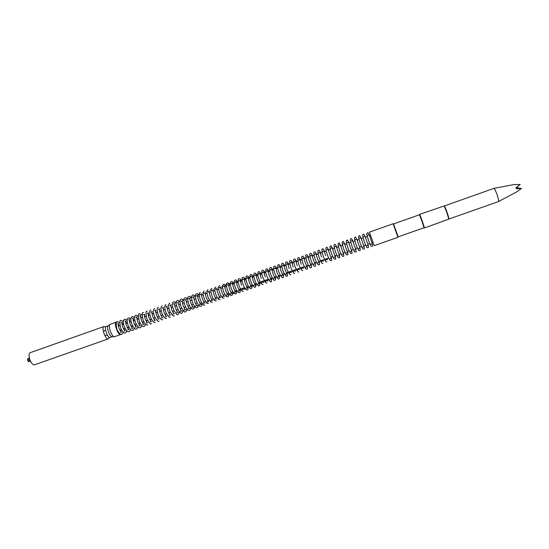 <?xml version="1.0" encoding="UTF-8"?>
<svg xmlns="http://www.w3.org/2000/svg" width="549" height="549" viewBox="0 0 549 549"><rect width="100%" height="100%" fill="white"/><g stroke="black" fill="none" stroke-linecap="round" stroke-linejoin="round"><path stroke-width="0.82" d="M369.422 232.152L374.192 245.65L397.936 237.305L393.146 223.738L369.422 232.152M393.612 224.067L398.094 236.749M393.592 223.944L419.292 214.831C419.594 214.343 424.418 228.007 423.876 227.814L398.155 236.859M419.518 214.385C419.834 213.863 424.905 228.226 424.336 228.027L448.657 219.168C448.643 217.445 445.081 207.35 444.011 206.005L419.518 214.385M444.155 206.074L444.457 206.211C445.479 207.488 448.869 217.088 448.876 218.728L448.725 219.024M444.21 205.999L493.832 188.41C494.779 188.98 496.022 191.539 497.559 196.082C498.519 199.218 498.828 201.051 498.478 201.579L448.814 219.051M516.314 188.753L517.824 187.93L521.529 188.451L516.314 188.753L515.991 187.785L520.191 184.485L515.991 187.785M514.084 184.539L520.191 184.485M516.739 191.855L521.529 188.451M517.824 187.93L517.501 186.962M116.889 322.119L116.354 322.133C113.471 322.791 118.069 335.796 120.725 334.506L121.144 334.183M120.89 331.919L120.656 332.406L121.603 331.973M106.911 326.367L106.506 326.305C103.287 326.278 107.947 339.481 110.438 337.436L110.713 337.134M105.641 327.108L104.015 326.504C101.016 327.211 105.593 340.181 108.373 338.843L109.258 337.354M104.015 326.504L30.435 352.602C26.729 353.563 31.231 366.313 34.717 364.735L108.373 338.843M28.541 358.998C26.132 356.987 28.61 364.021 29.221 360.94M116.354 322.133L110.322 324.267C107.384 324.953 111.969 337.944 114.686 336.626L120.725 334.506M110.322 324.267L108.27 325.681C106.06 326.854 109.745 337.285 112.202 336.818L114.686 336.626M123.148 332.097C122.647 333.538 122.187 334.197 121.761 334.087C120.78 335.192 119.16 333.62 116.896 329.379C115.853 323.519 116.031 320.993 117.424 321.803L119.757 322.483M121.597 332.083C120.986 332.056 120.162 330.882 119.106 328.563C118.213 325.729 118.035 324.034 118.557 323.464L117.616 323.807L118.104 324.034M118.289 324.198L119.38 325.735M120.814 329.798L120.924 331.678M126.846 330.766C126.366 332.214 125.906 332.893 125.467 332.783C124.52 333.909 122.901 332.337 120.622 328.062C119.572 322.256 119.737 319.738 121.123 320.486L123.47 321.199M124.582 330.622L124.349 331.122L125.316 330.786C124.705 330.752 123.882 329.572 122.832 327.245C121.94 324.418 121.748 322.709 122.262 322.139L121.302 322.483L121.796 322.73M121.995 322.915L123.058 324.432M124.493 328.501L124.616 330.347M130.545 329.427C130.065 330.923 129.605 331.61 129.18 331.479C128.164 332.55 126.558 330.972 124.349 326.744C122.166 319.957 124.554 319.195 124.829 319.175L127.19 319.916M128.281 329.325L128.047 329.839L129.049 329.489C128.432 329.448 127.608 328.261 126.565 325.934C125.666 323.1 125.467 321.391 125.982 320.808L124.987 321.165L125.488 321.419M125.714 321.632L126.744 323.128M128.185 327.204L128.315 329.016M134.258 328.089C133.805 329.578 133.352 330.278 132.892 330.175C131.918 331.267 130.312 329.681 128.089 325.427C125.906 318.646 128.246 317.892 128.541 317.857L130.916 318.626M131.986 328.021L131.753 328.549L132.783 328.192C132.165 328.144 131.341 326.95 130.298 324.61C129.399 321.776 129.193 320.06 129.701 319.47L128.679 319.841L129.193 320.108M129.434 320.348L130.436 321.824M131.877 325.9L132.021 327.678M137.971 326.744C137.525 328.268 137.078 328.975 136.612 328.865C135.672 329.976 134.08 328.391 131.829 324.102C129.653 317.336 131.938 316.595 132.261 316.54L134.649 317.343M135.692 326.717L135.466 327.259L136.523 326.888C135.905 326.833 135.081 325.632 134.045 323.292C133.132 320.451 132.933 318.736 133.434 318.132L132.378 318.516L132.899 318.791M133.167 319.065L134.134 320.513M135.576 324.596L135.733 326.332M141.69 325.399C141.319 326.868 140.873 327.588 140.345 327.554C139.432 328.693 137.847 327.094 135.582 322.778C133.428 316.011 135.576 315.359 135.987 315.222L138.389 316.052M139.412 325.406L139.178 325.969L140.276 325.591C139.652 325.523 138.828 324.315 137.792 321.968C136.879 319.127 136.674 317.404 137.168 316.794L136.083 317.185L136.612 317.473M136.907 317.782L137.84 319.209M139.281 323.292L139.446 324.981M145.416 324.047C145.06 325.543 144.62 326.271 144.078 326.243C143.165 327.382 141.587 325.783 139.336 321.453C138.176 315.634 138.3 313.115 139.721 313.898L142.136 314.762M143.138 324.102L142.905 324.672C142.829 324.054 143.207 323.924 144.03 324.287C143.406 324.205 142.582 322.99 141.553 320.643C140.633 317.802 140.42 316.073 140.908 315.455L139.789 315.853L140.331 316.155M140.647 316.498L141.553 317.892M142.994 321.982L143.165 323.629M147.818 324.926C146.631 325.742 145.06 324.136 143.097 320.122C141.917 314.323 142.04 311.805 143.454 312.573M146.864 322.791L146.638 323.375C146.556 322.737 146.94 322.606 147.791 322.977C147.166 322.894 146.343 321.673 145.313 319.319C144.387 316.471 144.174 314.735 144.655 314.11C144.737 314.749 144.353 314.893 143.509 314.522L144.058 314.831M144.401 315.222L145.265 316.581M146.713 320.671L146.892 322.27M151.565 323.615C150.721 324.795 149.156 323.189 146.871 318.791C145.67 313.005 145.78 310.487 147.201 311.242M150.598 321.481L150.371 322.078C150.296 321.419 150.694 321.282 151.558 321.673C150.934 321.577 150.103 320.348 149.081 317.988C148.155 315.14 147.928 313.397 148.415 312.758C148.505 313.417 148.113 313.561 147.228 313.184L147.784 313.506M148.161 313.939L148.992 315.263M150.44 319.36L150.625 320.904M155.319 322.29C154.125 323.073 152.56 321.467 150.646 317.459C148.498 310.48 150.467 310.233 150.948 309.911M154.338 320.163L154.111 320.781C154.447 319.992 154.852 319.847 155.333 320.362C154.701 320.259 153.878 319.024 152.862 316.656C151.922 313.802 151.696 312.052 152.169 311.407C151.847 312.203 151.442 312.354 150.961 311.846L151.524 312.182M151.929 312.662L152.718 313.946M154.166 318.043L154.358 319.539M159.08 320.973C158.215 322.126 156.664 320.513 154.427 316.121C152.279 309.156 154.2 308.922 154.701 308.579M158.091 318.845L157.865 319.477C158.201 318.667 158.613 318.523 159.114 319.051C158.483 318.935 157.659 317.693 156.643 315.318C155.703 312.463 155.47 310.713 155.937 310.055C155.621 310.864 155.209 311.015 154.694 310.508L155.264 310.858M155.71 311.386L156.458 312.621M157.906 316.725L158.098 318.159M162.847 319.648C161.674 320.424 160.13 318.804 158.215 314.79C156.094 307.817 157.892 307.68 158.469 307.248M161.845 317.528L161.619 318.18C161.941 317.356 162.374 317.212 162.902 317.734C162.271 317.617 161.44 316.361 160.432 313.98C159.484 311.125 159.244 309.362 159.711 308.696C159.388 309.526 158.963 309.684 158.435 309.162L159.018 309.526M159.491 310.11L160.198 311.304M161.646 315.407L161.845 316.773M166.615 318.324C165.489 319.134 163.952 317.507 162.01 313.445C159.889 306.486 161.639 306.369 162.236 305.91M165.599 316.21L165.379 316.876C165.709 316.032 166.148 315.881 166.697 316.423C166.059 316.293 165.235 315.03 164.226 312.642C163.273 309.78 163.032 308.016 163.492 307.337C163.321 308.167 162.881 308.325 162.181 307.811L162.772 308.188M163.279 308.84L163.945 309.972M165.4 314.083L165.592 315.387M170.396 316.993C169.305 317.83 167.774 316.203 165.812 312.107C163.691 305.155 165.393 305.052 166.011 304.571M169.367 314.886L169.147 315.572C169.305 314.728 169.758 314.577 170.499 315.105C169.861 314.961 169.037 313.699 168.028 311.304C167.074 308.435 166.821 306.658 167.273 305.978C166.951 306.85 166.498 307.015 165.935 306.466L166.532 306.857M167.081 307.57L167.699 308.648M169.154 312.758L169.346 313.987M174.184 315.661C173.724 317.027 172.208 315.394 169.614 310.761C167.493 303.583 169.174 303.837 169.792 303.233M173.141 313.561L172.921 314.261C173.271 313.369 173.738 313.211 174.308 313.788C173.662 313.637 172.839 312.36 171.837 309.959C170.876 307.09 170.615 305.306 171.068 304.613C170.931 305.477 170.471 305.642 169.696 305.114L170.3 305.519M170.89 306.308L171.46 307.316M172.914 311.434L173.107 312.573M179.194 311.722C179.084 313.342 178.679 314.206 177.972 314.33C177.547 315.716 176.03 314.076 173.429 309.416C171.288 302.252 172.99 302.451 173.58 301.888C173.937 301.435 174.802 301.854 176.167 303.151M176.922 312.237L176.703 312.951C176.963 311.976 177.437 311.811 178.123 312.463C177.478 312.306 176.654 311.022 175.646 308.613C174.685 305.738 174.424 303.947 174.863 303.247C174.63 304.228 174.163 304.4 173.457 303.755L174.074 304.173M174.712 305.052L175.227 305.985M176.682 310.103L176.867 311.159M182.975 310.329C182.879 312.01 182.474 312.896 181.774 312.992C181.342 314.392 179.832 312.745 177.252 308.064C175.131 300.907 176.716 301.202 177.375 300.543C177.766 300.083 178.638 300.523 179.99 301.861M180.703 310.912L180.491 311.64C180.751 310.631 181.239 310.466 181.945 311.146C181.294 310.974 180.47 309.684 179.468 307.268C178.5 304.379 178.233 302.581 178.672 301.875C178.446 302.883 177.965 303.062 177.231 302.396L177.855 302.835M178.535 303.796L179.001 304.654M180.456 308.771L180.635 309.732M186.763 308.929C186.694 310.624 186.303 311.53 185.576 311.66C185.13 313.026 183.634 311.379 181.074 306.713C178.947 299.329 180.511 299.98 181.177 299.191C181.568 298.725 182.446 299.184 183.812 300.571M184.498 309.581L184.286 310.329C184.546 309.3 185.04 309.128 185.775 309.821C185.123 309.643 184.299 308.346 183.297 305.917C182.323 303.021 182.048 301.216 182.481 300.502C182.247 301.538 181.76 301.717 181.005 301.037L181.644 301.49M182.378 302.554L182.783 303.316M184.238 307.44L184.402 308.291M190.558 307.529C190.434 309.416 190.043 310.35 189.384 310.315C188.636 310.164 187.751 311.585 184.91 305.361C182.783 297.983 184.299 298.663 184.986 297.846C185.418 297.38 186.303 297.853 187.648 299.28M188.293 308.25L188.087 309.018C188.362 307.948 188.863 307.769 189.611 308.497C188.959 308.312 188.129 307.001 187.134 304.565C186.145 301.662 185.871 299.85 186.296 299.123C186.049 300.193 185.548 300.372 184.787 299.672L185.432 300.138M186.221 301.319L186.571 301.977M188.026 306.102L188.17 306.836M194.353 306.116C194.264 308.051 193.879 309.005 193.207 308.977C192.356 308.764 191.676 310.322 188.746 304.002C186.578 296.673 188.218 297.139 188.794 296.494C189.233 296.007 190.126 296.508 191.484 297.99M192.102 306.912L191.896 307.701C192.15 306.637 192.672 306.459 193.454 307.172C192.795 306.973 191.972 305.656 190.97 303.206C189.981 300.296 189.7 298.478 190.126 297.743C189.906 298.814 189.391 298.999 188.575 298.306L189.233 298.793M190.084 300.09L190.359 300.639M191.821 304.77L191.944 305.368M198.155 304.702C198.182 306.479 197.805 307.454 197.029 307.632C196.082 307.351 195.616 309.066 192.596 302.643C190.482 295.053 191.869 296.192 192.617 295.136C193.076 294.648 193.982 295.17 195.334 296.707M195.911 305.573L195.712 306.39C195.959 305.292 196.487 305.114 197.304 305.841C196.645 305.642 195.815 304.311 194.82 301.847C193.824 298.931 193.536 297.098 193.955 296.357C193.715 297.462 193.193 297.647 192.37 296.934L193.035 297.441M193.955 298.882L194.161 299.294M195.622 303.425L195.719 303.878M201.963 303.274C202.018 305.1 201.648 306.102 200.859 306.287C199.891 305.958 199.534 307.804 196.446 301.284C194.339 293.708 195.677 294.875 196.446 293.777C196.919 293.303 197.839 293.852 199.191 295.431M199.726 304.235L199.527 305.072C199.802 303.94 200.344 303.755 201.16 304.517C200.502 304.304 199.671 302.959 198.676 300.488C197.667 297.565 197.379 295.719 197.791 294.971C197.565 296.096 197.022 296.288 196.171 295.561L196.851 296.083M204.695 304.935C203.953 306.074 202.492 304.4 200.31 299.926C198.093 292.212 199.74 293.235 200.275 292.418M203.549 302.897L203.356 303.755C203.597 302.623 204.153 302.43 205.024 303.185C204.365 302.966 203.535 301.614 202.533 299.13C201.524 296.186 201.222 294.339 201.634 293.578C201.428 294.703 200.872 294.902 199.98 294.182L200.666 294.724M208.538 303.583C206.822 302.794 207.694 305.491 204.173 298.56C201.95 290.867 203.59 291.855 204.118 291.059M207.378 301.552L207.193 302.437C207.453 301.284 208.023 301.085 208.894 301.854C208.229 301.627 207.398 300.262 206.403 297.764C205.429 295.088 205.127 293.228 205.484 292.185C205.264 293.338 204.702 293.543 203.789 292.802L204.489 293.365M212.388 302.231C210.583 301.353 211.688 304.263 208.044 297.187C205.806 289.316 207.453 290.565 207.961 289.694M211.214 300.207L211.029 301.12C211.29 299.932 211.873 299.74 212.779 300.523C212.113 300.289 211.276 298.917 210.274 296.398C209.279 293.585 208.963 291.711 209.341 290.785C209.107 291.979 208.531 292.192 207.604 291.416L208.318 292.006M216.244 300.879C215.091 300.626 214.7 301.875 211.928 295.822C209.711 287.738 211.214 289.467 211.818 288.328M215.064 298.862L214.879 299.795C215.153 298.601 215.743 298.402 216.663 299.191C216.011 298.979 215.174 297.592 214.158 295.026C213.149 292.212 212.834 290.332 213.204 289.378C212.978 290.579 212.388 290.798 211.427 290.03L212.161 290.641M220.108 299.521C218.852 299.164 218.708 300.66 215.812 294.449C213.726 286.221 214.755 288.87 215.675 286.962M218.907 297.517L218.728 298.478C219.003 297.249 219.614 297.043 220.561 297.853C219.909 297.647 219.072 296.247 218.042 293.653C217.033 290.84 216.711 288.946 217.068 287.971C216.834 289.199 216.231 289.419 215.256 288.637L216.004 289.275M223.978 298.155C222.551 297.654 222.757 299.452 219.703 293.077C217.528 284.787 218.831 287.079 219.545 285.59M222.764 296.165L222.585 297.16C222.949 295.794 223.573 295.582 224.466 296.522C223.8 296.288 222.956 294.875 221.94 292.281C220.918 289.46 220.588 287.552 220.945 286.551C220.664 287.909 220.046 288.136 219.085 287.237L219.854 287.902M228.748 293.173C228.988 295.437 228.693 296.645 227.856 296.796C226.25 296.131 226.826 298.265 223.601 291.697C222.427 287.491 222.084 285.473 222.571 285.638L223.416 284.217C224.438 284.053 225.426 284.807 226.38 286.475M226.627 294.806L226.456 295.849C226.682 294.401 227.327 294.182 228.391 295.197C227.684 294.909 226.833 293.482 225.838 290.908C224.816 288.088 224.479 286.159 224.836 285.13C226.016 286.043 222.517 287.093 222.921 285.837L223.704 286.53M232.604 291.814C232.954 293.585 232.666 294.792 231.74 295.431C230.45 295.897 229.036 294.195 227.512 290.318C225.502 283.703 226.353 283.97 227.293 282.838C228.432 282.776 229.413 283.531 230.237 285.109M230.498 293.454L230.319 294.538C230.587 293.077 231.253 292.85 232.33 293.866C231.651 293.653 230.786 292.205 229.743 289.529C228.556 285.645 228.219 283.703 228.734 283.689C228.178 285.254 227.519 285.501 226.751 284.423L227.567 285.157M231.424 288.939C230.223 284.801 229.853 282.865 230.306 283.133L231.184 281.459C233.764 281.877 231.232 280.882 233.661 288.15C235.933 293.99 237.388 292.267 235.631 294.065C233.208 292.768 234.732 295.492 231.424 288.939M234.107 283.744L232.769 282.207C233.27 284.094 230.038 283.929 230.566 283.003L231.438 283.778M234.375 292.095L234.183 293.248C233.833 292.72 234.238 292.219 235.391 291.739L236.399 292.487L236.475 290.455M240.352 289.09L240.318 291.032C238.987 290.112 238.184 290.407 237.902 291.917C237.285 291.773 236.427 290.318 235.343 287.552C234.272 284.588 233.929 282.639 234.299 281.706C235.816 282.563 236.633 282.289 236.736 280.882L237.978 282.371M238.259 290.737C237.786 292.24 238.211 292.892 239.529 292.692C241.32 291.478 239.536 291.91 237.58 286.763C235.631 280.663 236.921 279.434 235.075 280.079C233.929 280.793 234.004 281.568 235.315 282.399M244.236 287.717L244.223 289.604C242.864 288.671 242.04 288.966 241.759 290.496C241.121 290.263 240.29 288.815 239.268 286.166C238.211 283.202 237.847 281.273 238.191 280.388C239.302 281.356 240.126 281.074 240.668 279.537L241.862 280.999M241.512 285.377L240.277 279.695C240.579 279.105 240.139 278.775 238.973 278.7C237.847 279.132 237.923 279.908 239.199 281.019M243.427 291.32C242.205 291.485 241.78 290.833 242.143 289.378M248.121 286.352L248.127 288.184C247.16 287.292 246.329 287.594 245.636 289.083C245.046 288.877 244.236 287.443 243.2 284.78C242.178 281.946 241.807 280.038 242.095 279.057C243.372 279.873 244.209 279.585 244.6 278.192L245.746 279.619M246.041 288.012C245.78 289.639 246.213 290.284 247.338 289.947C248.601 288.328 248.505 290.702 245.444 283.991C243.07 275.536 244.971 277.911 242.878 277.314C241.732 277.629 241.8 278.405 243.083 279.633M252.018 284.979L252.039 286.763C250.907 286.029 250.07 286.331 249.527 287.669C248.923 287.388 248.127 285.96 247.139 283.387C246.117 280.553 245.739 278.659 246.014 277.712C246.872 278.59 247.709 278.295 248.532 276.84L249.644 278.24M249.946 286.647C249.788 288.328 250.227 288.966 251.257 288.568C252.615 286.633 252.211 289.289 249.383 282.598C246.844 274.28 249.157 276.717 246.789 275.927C245.726 276.312 245.787 277.087 246.981 278.247M255.923 283.6L255.958 285.35C255.813 284.416 253.274 285.103 253.432 286.255C252.842 285.967 252.06 284.547 251.085 281.994C250.063 279.153 249.685 277.279 249.939 276.36C251.119 277.073 251.964 276.778 252.471 275.481L253.542 276.861M253.858 285.274C253.748 286.969 254.194 287.607 255.182 287.189C256.39 285.988 256.246 287.607 253.336 281.205C251.051 273.066 252.492 274.843 250.715 274.534C249.671 274.816 249.726 275.591 250.879 276.861M259.835 282.227L259.876 283.936C258.634 283.263 257.79 283.565 257.351 284.842C256.788 284.567 256.012 283.154 255.038 280.601C254.022 277.76 253.631 275.893 253.878 275.001C255.052 275.708 255.896 275.413 256.41 274.123L257.447 275.481M257.769 283.908C257.749 285.631 258.195 286.269 259.107 285.809C260.247 284.862 260.164 286.05 257.289 279.812C255.079 271.837 256.205 273.292 254.64 273.141C253.624 273.381 253.679 274.157 254.791 275.468M263.746 280.848L263.801 282.522C262.594 281.877 261.756 282.179 261.276 283.428C260.727 283.154 259.972 281.747 258.998 279.201C258.009 276.497 257.618 274.637 257.817 273.635C258.984 274.322 259.828 274.026 260.356 272.757L261.365 274.095M261.255 278.412C259.046 270.616 260.116 271.824 258.572 271.748C257.598 271.879 257.646 272.654 258.703 274.068M263.046 284.423C262.189 284.897 261.736 284.265 261.695 282.536M267.672 279.462L267.734 281.109C266.526 280.464 265.682 280.765 265.208 282.014L262.964 277.801C261.921 274.823 261.523 272.983 261.77 272.27C262.944 272.922 263.788 272.633 264.302 271.391L265.284 272.709M265.222 277.012C262.978 269.188 264.048 270.444 262.511 270.348C261.557 270.506 261.599 271.281 262.628 272.675M266.992 283.037C266.19 283.531 265.73 282.907 265.62 281.163M271.604 278.082L271.673 279.695C270.451 279.077 269.607 279.379 269.154 280.594L266.938 276.394C265.894 273.429 265.49 271.597 265.73 270.897C266.91 271.529 267.754 271.233 268.255 270.019L269.216 271.316M269.559 279.784C269.717 281.534 270.177 282.159 270.938 281.651C272.263 282.234 271.68 280.223 269.195 275.612C266.835 267.987 268.269 269.147 266.457 268.948C265.531 269.072 265.558 269.847 266.553 271.275M275.536 276.696L275.619 278.274C274.39 277.677 273.553 277.979 273.1 279.173L270.918 274.987C269.875 272.029 269.47 270.211 269.696 269.525C270.89 270.142 271.728 269.847 272.215 268.646L273.148 269.923M273.505 278.405C273.67 280.182 274.136 280.8 274.898 280.258C276.154 279.153 275.735 280.319 273.182 274.205C270.815 266.553 272.167 267.734 270.41 267.548C269.463 267.85 269.49 268.626 270.492 269.868M279.482 275.303L279.565 276.861C278.364 276.284 277.526 276.579 277.06 277.753L274.912 273.58C273.869 270.63 273.45 268.818 273.67 268.145C274.85 268.736 275.687 268.44 276.181 267.267L277.087 268.53M277.451 277.025C277.67 278.796 278.144 279.414 278.865 278.865C280.134 277.808 279.654 278.81 277.17 272.798C274.946 265.325 275.818 266.087 274.37 266.141C273.464 266.231 273.484 267.006 274.431 268.468M283.428 273.917L283.524 275.44C282.316 274.871 281.479 275.166 281.026 276.332L278.906 272.174C277.863 269.223 277.444 267.418 277.65 266.759C278.83 267.336 279.661 267.04 280.148 265.888L281.04 267.13M281.411 275.639C281.651 277.396 282.124 278.007 282.831 277.471C284.121 277.945 283.565 275.921 281.17 271.384C278.865 263.904 279.915 264.776 278.336 264.735C277.444 264.838 277.458 265.606 278.377 267.061M287.388 272.517L287.484 274.02C286.276 273.477 285.446 273.773 285 274.905L282.907 270.76L281.637 265.373C282.831 265.929 283.661 265.634 284.128 264.501L284.993 265.73M285.37 274.253C285.665 276.017 286.146 276.621 286.811 276.072C288.074 276.545 287.532 274.514 285.171 269.971C282.859 262.47 283.833 263.355 282.31 263.328C281.417 263.506 281.424 264.275 282.337 265.647M291.354 271.124L291.457 272.599C290.229 272.091 289.405 272.386 288.987 273.477L286.914 269.346L285.631 263.98C286.825 264.522 287.649 264.227 288.108 263.115L288.952 264.33M289.186 268.557C286.914 261.255 287.751 261.846 286.297 261.914C285.418 262.072 285.418 262.841 286.297 264.234M290.798 274.672C290.174 275.227 289.687 274.63 289.344 272.867M295.321 269.724L295.431 271.179C294.257 270.678 293.441 270.966 292.974 272.05L290.929 267.926L289.632 262.587C290.812 263.108 291.629 262.82 292.095 261.729L292.919 262.923M293.2 267.143C290.956 259.807 291.629 260.391 290.284 260.501C289.419 260.645 289.412 261.413 290.263 262.82M294.786 273.272C294.168 273.827 293.681 273.23 293.324 271.474M299.301 268.324L299.418 269.751C298.203 269.387 297.393 269.676 296.975 270.623L294.95 266.505L293.646 261.194C294.641 261.681 295.458 261.393 296.089 260.336L296.899 261.516M297.229 265.723C294.971 258.366 295.575 258.97 294.278 259.087C293.434 259.176 293.42 259.952 294.243 261.399M298.786 271.865C298.21 272.428 297.716 271.837 297.304 270.081M303.288 266.917L303.405 268.324C302.396 267.871 301.586 268.159 300.982 269.188L298.979 265.085L297.661 259.794C298.67 260.253 299.479 259.965 300.09 258.943L300.879 260.109M301.257 264.295C299.033 257.158 299.576 257.481 298.279 257.666C297.448 257.742 297.428 258.517 298.224 259.979M302.794 270.458C302.224 271.014 301.724 270.424 301.298 268.687M307.275 265.517L307.406 266.896C306.205 266.553 305.402 266.841 304.997 267.754L303.014 263.657L301.689 258.387C302.89 258.723 303.693 258.442 304.098 257.543L304.873 258.696M305.299 267.294C305.601 268.9 306.109 269.484 306.809 269.044C308.03 269.573 307.522 267.514 305.299 262.875C303.069 255.71 303.542 256.06 302.286 256.246C301.476 256.308 301.456 257.076 302.211 258.558M311.276 264.103L311.407 265.469C310.233 265.14 309.437 265.428 309.018 266.32L307.063 262.23L305.718 256.98C306.912 257.303 307.714 257.021 308.113 256.143L308.867 257.282M309.3 265.894C309.643 267.5 310.151 268.084 310.823 267.631C312.038 268.152 311.544 266.087 309.348 261.448C307.111 254.256 307.515 254.633 306.301 254.818C305.498 254.873 305.47 255.642 306.212 257.131M315.284 262.697L315.414 264.035C314.81 263.506 314.014 263.788 313.047 264.879L311.111 260.796L309.76 255.573C310.94 255.875 311.736 255.601 312.134 254.736L312.868 255.868M313.314 264.488C313.52 265.963 314.035 266.539 314.852 266.217C316.052 266.725 315.572 264.659 313.397 260.013C311.153 252.808 311.496 253.206 310.322 253.398C309.533 253.439 309.492 254.208 310.212 255.704M319.292 261.283L319.436 262.6C318.784 262.079 318.001 262.36 317.082 263.438L315.167 259.368L313.802 254.16C315.002 254.441 315.785 254.166 316.162 253.329L316.883 254.448M317.336 263.088C317.555 264.536 318.07 265.105 318.887 264.796C320.067 265.352 319.593 263.28 317.459 258.579C315.236 251.346 315.421 251.744 314.357 251.964C313.596 251.929 313.548 252.698 314.22 254.276M323.313 259.862L323.457 261.166C322.805 260.672 322.03 260.947 321.124 261.997L319.237 257.934L317.857 252.739C318.482 253.24 319.264 252.972 320.197 251.922L320.897 253.027M321.529 257.145C319.902 251.27 318.859 249.068 318.393 250.536C317.638 250.509 317.583 251.277 318.242 252.842M322.929 263.376C322.284 263.822 321.762 263.252 321.364 261.681M327.341 258.449L327.492 259.732C326.827 259.3 326.051 259.574 325.18 260.549L323.306 256.493L321.92 251.325C322.551 251.799 323.327 251.531 324.233 250.509L324.926 251.6M325.605 255.71C323.944 249.822 322.887 247.62 322.435 249.102C321.7 249.04 321.639 249.809 322.263 251.408M326.978 261.955C326.188 262.278 325.667 261.715 325.392 260.267M331.376 257.028L331.527 258.291L329.235 259.107L327.382 255.052L325.989 249.898L328.281 249.095L328.954 250.172M329.434 258.86C329.716 260.281 330.251 260.844 331.033 260.528C332.2 261.077 331.747 258.991 329.688 254.269C327.993 248.374 326.93 246.172 326.49 247.661C325.763 247.599 325.694 248.368 326.298 249.967M335.418 255.601L335.569 256.85L333.305 257.653L331.472 253.611L330.059 248.477L332.337 247.674L332.996 248.745M333.483 257.44C333.73 258.785 334.266 259.334 335.089 259.101C336.262 259.739 335.823 257.646 333.778 252.828C332.049 246.92 330.978 244.724 330.546 246.227C329.832 246.13 329.764 246.899 330.333 248.525M339.46 254.18L339.625 255.409L337.374 256.205L335.563 252.163L334.142 247.043L336.393 246.254L337.038 247.311M337.539 256.026C337.841 257.399 338.383 257.948 339.158 257.673C340.325 258.291 339.893 256.191 337.875 251.38C336.091 245.451 335.007 243.255 334.609 244.785C333.902 244.696 333.826 245.465 334.382 247.084M343.516 252.746L343.681 253.961L341.457 254.75L339.666 250.715L338.232 245.616L340.462 244.833L341.094 245.877M341.602 254.606C341.924 255.978 342.473 256.527 343.235 256.239C344.388 256.829 343.969 254.729 341.979 249.932C340.167 243.996 339.069 241.8 338.685 243.337C338.019 243.166 337.937 243.934 338.438 245.643M347.579 251.318L347.75 252.513L345.547 253.295L343.77 249.267L342.329 244.181L344.532 243.406L345.156 244.442M345.664 253.178C346.014 254.551 346.563 255.093 347.318 254.805C348.478 255.463 348.066 253.357 346.09 248.484C344.244 242.534 343.139 240.338 342.761 241.889C342.109 241.711 342.02 242.473 342.494 244.195M351.648 249.884L351.82 251.065L349.644 251.833L347.888 247.812L346.433 242.74L348.615 241.979L349.219 243.001M349.74 251.751C350.104 253.116 350.66 253.659 351.415 253.364C352.561 254.002 352.163 251.888 350.207 247.029C348.368 241.189 347.243 238.993 346.851 240.441C346.193 240.27 346.103 241.038 346.563 242.747M355.725 248.45L355.903 249.61L353.748 250.378L352.012 246.357L350.543 241.306L352.698 240.544L353.295 241.56M353.824 250.317C354.215 251.689 354.771 252.224 355.512 251.929C356.665 252.554 356.274 250.433 354.331 245.575C352.458 239.68 351.326 237.484 350.941 238.993C350.296 238.815 350.193 239.584 350.639 241.299M359.808 247.009L359.986 248.155L357.859 248.91L356.136 244.902L354.668 239.858L356.795 239.11L357.378 240.119M357.914 248.882C358.319 250.255 358.888 250.79 359.616 250.481C360.768 251.133 360.384 249.013 358.47 244.113C356.555 238.218 355.416 236.022 355.045 237.539C354.414 237.333 354.304 238.108 354.723 239.851M363.905 245.568L364.083 246.7L361.983 247.448L360.274 243.44L358.792 238.417L360.892 237.676L361.468 238.671M362.004 247.434C362.429 248.807 363.006 249.342 363.726 249.04C364.872 249.699 364.495 247.572 362.608 242.651C360.666 236.749 359.513 234.553 359.149 236.077C358.531 235.857 358.422 236.633 358.82 238.41M368.002 244.127L368.187 245.245L366.108 245.979L364.419 241.979L362.923 236.962L365.003 236.235L365.565 237.223M366.101 245.979C366.547 247.359 367.123 247.901 367.844 247.592C368.983 248.237 368.619 246.103 366.753 241.189C364.811 235.295 363.651 233.099 363.266 234.622C362.642 234.409 362.525 235.192 362.923 236.969M372.105 242.679L372.291 243.783L370.246 244.511L368.571 240.51L367.068 235.514L369.12 234.794L369.669 235.768M370.204 244.518C370.623 245.87 371.213 246.412 371.975 246.137C373.107 246.782 372.757 244.648 370.911 239.721C368.935 233.819 367.761 231.63 367.391 233.16C366.65 233.291 366.533 234.08 367.034 235.535M119.84 330.141L121.322 329.62M123.559 328.83L125.048 328.309M127.293 327.52L128.789 326.991M131.026 326.202L132.529 325.667M134.766 324.884L136.276 324.349M138.513 323.56L140.036 323.025M142.266 322.236L143.797 321.7M146.027 320.911L147.564 320.369M149.795 319.58L151.339 319.038M153.569 318.255L155.12 317.706M157.35 316.917L158.901 316.375M161.138 315.586L162.696 315.037M164.933 314.248L166.498 313.692M168.728 312.909L170.307 312.354M172.537 311.564L174.115 311.009M176.346 310.219L177.938 309.663M180.168 308.874L181.76 308.312M183.99 307.529L185.596 306.96M187.827 306.177L189.432 305.608M191.663 304.825L193.275 304.256M195.513 303.467L197.132 302.897M118.406 326.079L119.881 325.557M122.125 324.761L123.614 324.239M125.851 323.443L127.347 322.915M129.585 322.126L131.087 321.59M133.325 320.801L134.834 320.266M137.072 319.477L138.588 318.942M140.825 318.152L142.349 317.61M144.586 316.821L146.116 316.279M148.354 315.49L149.891 314.948M152.128 314.158L153.672 313.609M155.902 312.82L157.453 312.271M159.69 311.482L161.248 310.933M163.478 310.137L165.05 309.588M167.28 308.799L168.852 308.243M171.082 307.454L172.661 306.891M174.898 306.102L176.483 305.546M178.713 304.757L180.305 304.194M182.536 303.405L184.135 302.835M186.365 302.046L187.978 301.483M190.208 300.694L191.821 300.118M194.051 299.329L195.67 298.759M200.008 303.302L201.613 302.732M203.857 301.943L205.477 301.374M207.721 300.584L209.347 300.008M211.585 299.219L213.225 298.642M215.462 297.853L217.102 297.277M219.346 296.487L220.993 295.904M223.23 295.115L224.891 294.532M227.128 293.749L228.789 293.159M231.026 292.37L232.701 291.78M234.938 290.997L236.612 290.4M238.849 289.618L244.463 287.642M246.7 286.853L248.402 286.255M250.632 285.466L252.341 284.862M254.578 284.073L256.294 283.476M258.524 282.687L268.18 279.283M270.417 278.501L272.153 277.883M274.39 277.094L276.14 276.483M278.377 275.694L280.127 275.076M282.371 274.287L284.128 273.67M286.365 272.88L304.215 266.594M306.459 265.798L308.257 265.167M310.501 264.378L312.299 263.746M314.55 262.95L316.354 262.319M318.605 261.523L328.556 258.023M330.814 257.227L332.632 256.582M334.897 255.786L336.722 255.141M338.987 254.345L340.819 253.7M343.084 252.904L344.923 252.259M347.194 251.456L349.027 250.811M351.305 250.008L353.144 249.356M355.423 248.553L357.269 247.908M359.554 247.105L361.4 246.453M363.685 245.643L365.538 244.991M367.83 244.188L369.69 243.53M371.982 242.727L372.943 242.383M197.654 296.638L199.266 296.069M201.504 295.28L203.123 294.703M205.367 293.914L206.994 293.338M209.231 292.542L210.864 291.965M213.101 291.176L214.748 290.593M216.985 289.803L218.632 289.22M220.87 288.424L222.523 287.841M224.761 287.045L226.428 286.461M228.659 285.665L230.333 285.075M232.563 284.286L234.245 283.689M236.482 282.9L238.163 282.303M240.4 281.513L242.088 280.916M244.326 280.127L246.027 279.523M248.258 278.734L249.967 278.13M252.197 277.341L253.913 276.73M256.143 275.941L257.865 275.33M260.102 274.541L261.825 273.93M264.062 273.141L265.791 272.524M268.029 271.734L269.765 271.124M272.002 270.328L273.745 269.71M275.982 268.921L277.739 268.303M279.976 267.507L281.733 266.889M283.97 266.093L285.734 265.469M287.971 264.68L289.742 264.048M291.986 263.259L293.756 262.628M296 261.839L297.778 261.207M300.022 260.411L301.813 259.78M304.057 258.984L305.848 258.353M308.092 257.556L309.89 256.918M312.141 256.122L313.939 255.491M316.19 254.688L318.001 254.05M320.252 253.254L322.064 252.615M324.322 251.813L326.133 251.174M328.391 250.371L330.217 249.726M332.474 248.93L334.3 248.285M336.564 247.482L338.397 246.837M340.661 246.034L342.494 245.382M344.765 244.579L346.604 243.928M348.876 243.125L350.715 242.473M352.993 241.67L354.839 241.018M357.118 240.208L358.971 239.556M361.249 238.746L363.102 238.088M365.394 237.278L367.247 236.626M369.539 235.809L370.5 235.473M393.674 224.095L393.221 223.889M398.121 236.694L397.901 237.134M444.457 206.211L444.011 206.005M448.876 218.728L448.657 219.168M514.132 184.519L493.832 188.41M516.87 191.779L498.478 201.579M107.988 325.982L106.739 326.353M111.797 336.757L110.582 337.251M103.37 331.5L105.566 330.059M107.35 335.11L104.735 335.364M30.73 361.77L28.582 360.075L29.193 357.413"/></g></svg>
